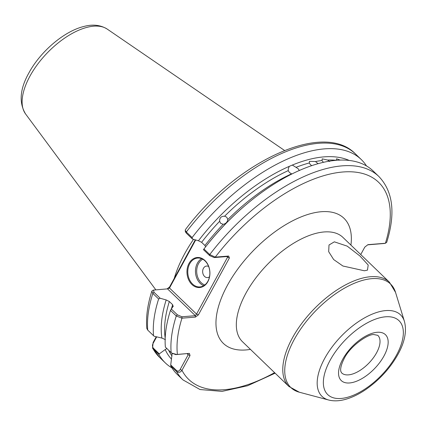 <?xml version="1.0" encoding="UTF-8"?>
<svg xmlns="http://www.w3.org/2000/svg" width="426" height="426" viewBox="0 0 426 426"><rect width="100%" height="100%" fill="white"/><g stroke="black" fill="none" stroke-linecap="round" stroke-linejoin="round"><path stroke-width="0.64" d="M364.379 270.771L342.909 266.016L333.664 259.551L328.68 251.681L329.01 244.998L334.351 241.835L347.206 246.132L359.959 256.015L368.197 265.025L367.468 270.132L364.379 270.771M288.232 170.634A132.151 65.066 133.9 0 0 224.624 216.2C221.179 216.152 219.523 217.84 219.656 221.275A132.151 65.066 133.9 0 0 201.615 242.314L198.457 240.743A134.243 66.099 -46.1 0 1 289.27 166.358L288.295 168.696L288.232 170.634L289.403 172.461L291.554 173.835A132.151 65.066 -46.1 0 0 227.788 219.555C227.324 222.186 225.775 223.772 223.133 224.31L220.609 223.288M224.624 216.2L226.829 217.223M220.679 223.362L219.656 221.275M340.236 160.117L336.572 158.781L336.332 160.304A132.151 65.066 133.9 0 0 327.69 160.054L322.226 158.861L321.981 160.511A132.151 65.066 133.9 0 0 315.469 161.545L309.484 161.326L309.287 162.972A132.151 65.066 133.9 0 0 296.027 167.333L292.316 165.064L289.27 166.358M327.69 160.054L329.676 161.55M323.419 162.359L321.981 160.511M315.469 161.545L318.137 163.701M311.784 165.661L310.384 164.612L309.287 162.972M299.35 170.528L298.168 168.744L296.027 167.333M207.883 281.607A15.059 11.454 85.4 0 1 191.908 284.493A15.059 11.454 85.4 0 1 189 263.417A15.059 11.454 85.4 0 1 204.97 260.536A15.059 11.454 85.4 0 1 207.883 281.607M189.735 263.737A14.484 11.012 -94.6 0 0 189.32 279.302A14.484 11.012 -94.6 0 0 199.975 286.916A14.484 11.012 -94.6 0 0 207.893 281.229A14.484 11.012 -94.6 0 0 208.309 265.664A14.484 11.012 -94.6 0 0 197.659 258.05A14.484 11.012 -94.6 0 0 189.735 263.737M208.66 266.527A5.794 4.404 -94.6 0 0 203.436 268.321A5.794 4.404 -94.6 0 0 203.905 275.675A5.794 4.404 -94.6 0 0 209.485 276.793M193.537 239.343A101.452 49.954 133.9 0 0 184.57 253.917A101.452 49.954 133.9 0 0 174.245 278.412M228.671 256.053L227.649 256.484L214.235 257.56L209.656 255.621L203.458 249.647L203.958 248.981A141.203 69.523 -46.1 0 1 206.498 245.706L207.361 244.604A134.243 66.099 -46.1 0 1 244.615 205.944L245.68 205.039A141.203 69.523 -46.1 0 1 373.112 170.954L378.9 176.529A141.203 69.523 -46.1 0 0 209.746 254.556L215.258 257.128L228.671 256.053L229.412 257.98L198.388 314.883L195.38 317.109L181.966 318.185L176.263 315.97L170.475 310.394L172.988 306.512L172.652 304.718L169.335 301.517A132.151 65.066 133.9 0 0 165.187 338.116M205.641 246.814L204.933 245.509A132.151 65.066 -46.1 0 1 223.133 224.31M201.615 242.314L204.933 245.509M226.754 217.154L227.788 219.555M292.316 165.064A134.243 66.099 -46.1 0 1 349.293 160.49M167.04 288.908L169.521 287.071L195.273 239.838M171.939 367.899A141.203 69.523 -46.1 0 1 165.325 362.904A141.203 69.523 -46.1 0 1 158.957 354.576L152.561 348.202L153.115 342.488L156.241 336.753M170.475 310.394A141.203 69.523 -46.1 0 0 165.373 347.099L171.614 353.063L176.662 354.485L189.41 353.383L190.028 355.534L181.982 370.3C180.48 372.441 178.68 372.862 176.588 371.563L170.799 365.987L170.73 364.912L176.721 370.684C178.1 371.509 179.239 371.115 180.134 369.502L188.185 354.736L187.131 353.718M176.721 370.684L176.588 371.563A141.203 69.523 -46.1 0 0 182.962 379.896L177.173 374.316A141.203 69.523 -46.1 0 1 170.799 365.987M171.545 359.182A134.243 66.099 -46.1 0 1 165.192 349.549L159.292 353.889L158.957 354.576M172.12 353.452L170.73 364.912M166.896 348.569L165.192 349.549M361.269 159.542L355.481 153.962C323.158 120.212 235.679 162.157 185.358 229.699L185.225 230.253L186.327 231.994L192.115 237.57A141.203 69.523 -46.1 0 1 361.269 159.542A141.203 69.523 -46.1 0 1 366.504 165.959M192.115 237.57L192.435 239.029L198.457 240.743M206.498 245.706A141.203 69.523 -46.1 0 1 245.68 205.039M151.832 291.208C147.508 304.835 145.83 317.253 146.81 328.451L147.742 330.113L153.525 335.688A141.203 69.523 -46.1 0 1 158.632 298.983L152.843 293.407L151.832 291.208L152.508 290.532L153.578 290.069L153.956 292.263L160.155 298.237L158.632 298.983M360.737 254.556L364.789 247.117L367.92 244.668L385.408 243.262L386.702 242.341C395.695 213.453 393.091 191.519 378.9 176.529M203.958 248.981L209.746 254.556L209.656 255.621M153.525 335.688L154.228 336.274L161.891 338.074A134.243 66.099 -46.1 0 1 166.177 299.952L160.155 298.237M173.339 306.14L172.988 306.512M166.177 299.952L169.335 301.517M161.891 338.074L165.426 339.613M195.699 239.96L169.495 288.019L196.546 314.084L227.569 257.182L226.904 256.543M171.177 308.855L177.376 314.825L181.955 316.763L195.369 315.687L167.535 288.871L153.578 290.069M192.435 239.029L186.237 233.059L185.374 231.659L185.225 230.253M384.204 243.48L367.702 244.838M156.677 336.854L153.083 343.441C152.21 345.076 152.279 346.636 153.301 348.117L159.292 353.889M189.41 353.383L175.858 354.624L171.657 353.063M153.115 342.488L153.083 343.441M176.662 354.485L175.858 354.624M187.877 353.66L188.185 354.736L190.028 355.534M274.589 372.654A136.858 67.383 133.9 0 1 181.982 370.3L180.134 369.502M383.869 243.539L385.408 243.262A136.858 67.383 133.9 0 0 342.903 171.992A136.858 67.383 133.9 0 0 215.258 257.128L214.235 257.56M384.071 243.512L385.408 243.262M227.649 256.484L227.569 257.182L229.412 257.98M181.955 316.763L181.966 318.185A136.858 67.383 133.9 0 0 177.392 354.347M167.535 288.871L169.495 288.019L169.521 287.071M198.388 314.883L196.546 314.084L195.369 315.687L195.38 317.109M202.76 259.216A13.611 10.352 -94.6 0 0 198.532 263.598A13.611 10.352 -94.6 0 0 204.821 284.951M203.745 285.697A14.484 11.012 85.4 0 1 197.424 263.119A14.484 11.012 85.4 0 1 201.573 258.651M376.595 352.771A26.066 12.833 133.9 0 0 377.809 335.353L373.948 334.564C368.511 333.734 350.337 345.71 344.181 358.554C339.405 368.053 340.811 371.296 340.949 371.674L341.631 372.899A26.066 12.833 133.9 0 0 376.595 352.771M342.728 359.278A31.859 15.687 -46.1 0 1 377.17 332.285A31.859 15.687 -46.1 0 1 383.975 355.971A31.859 15.687 -46.1 0 1 349.533 382.963A31.859 15.687 -46.1 0 1 342.728 359.278M396.59 354.959A51.344 25.278 133.9 0 0 385.615 316.79A51.344 25.278 133.9 0 0 330.113 360.289A51.344 25.278 133.9 0 0 341.088 398.459A51.344 25.278 133.9 0 0 396.59 354.959M324.617 358.543A56.594 27.866 -46.1 0 1 369.683 315.245A56.594 27.866 -46.1 0 1 404.423 321.396L395.541 292.374A71.866 35.385 133.9 0 0 351.429 284.568A71.866 35.385 133.9 0 0 294.196 339.554A71.866 35.385 133.9 0 0 299.345 392.218L328.675 400.014A56.594 27.866 -46.1 0 1 324.617 358.543M25.555 113.928C18.776 102.693 19.868 89.066 28.824 73.048C40.257 51.732 63.948 31.311 83.73 26.508C92.714 24.074 100.557 24.948 107.267 29.122A59.081 29.09 133.9 0 0 29.889 76.259A59.081 29.09 133.9 0 0 25.555 113.928L155.81 289.808M389.428 282.198L342.973 237.436A72.409 35.651 133.9 0 0 245.855 293.344A72.409 35.651 133.9 0 0 242.49 341.727L288.945 386.488A72.409 35.651 -46.1 0 1 292.311 338.1A72.409 35.651 -46.1 0 1 389.428 282.198L395.541 292.374M250.44 349.389A86.893 42.781 -46.1 0 1 227.399 285.345A86.893 42.781 -46.1 0 1 306.981 214.747A86.893 42.781 -46.1 0 1 350.923 245.099M172.216 353.931A132.151 65.066 -46.1 0 1 171.918 353.298M168.691 350.3A132.151 65.066 133.9 0 0 172.019 356.04M153.301 348.117L153.168 349A141.203 69.523 133.9 0 0 159.542 357.329L152.561 348.202M171.161 352.68A141.203 69.523 -46.1 0 1 176.263 315.97L177.376 314.825M153.956 292.263L152.843 293.407A141.203 69.523 133.9 0 0 147.742 330.113M355.481 153.962A141.203 69.523 133.9 0 0 186.327 231.994L186.237 233.059M171.587 308.323A132.151 65.066 -46.1 0 1 172.652 304.718M328.675 400.014C333.494 401.223 338.739 401.1 344.421 399.641C351.343 397.863 358.426 394.519 365.662 389.614C379.332 380.104 390.125 368.314 398.044 354.23C404.796 341.971 406.926 331.023 404.423 321.396M107.267 29.122L284.531 150.458M165.325 362.904L159.542 357.329M182.962 379.896L200.018 389.529L222.063 391.382L247.581 385.748L275.132 373.181M288.945 386.488L299.345 392.218M172.013 353.367L171.614 353.063"/></g></svg>

